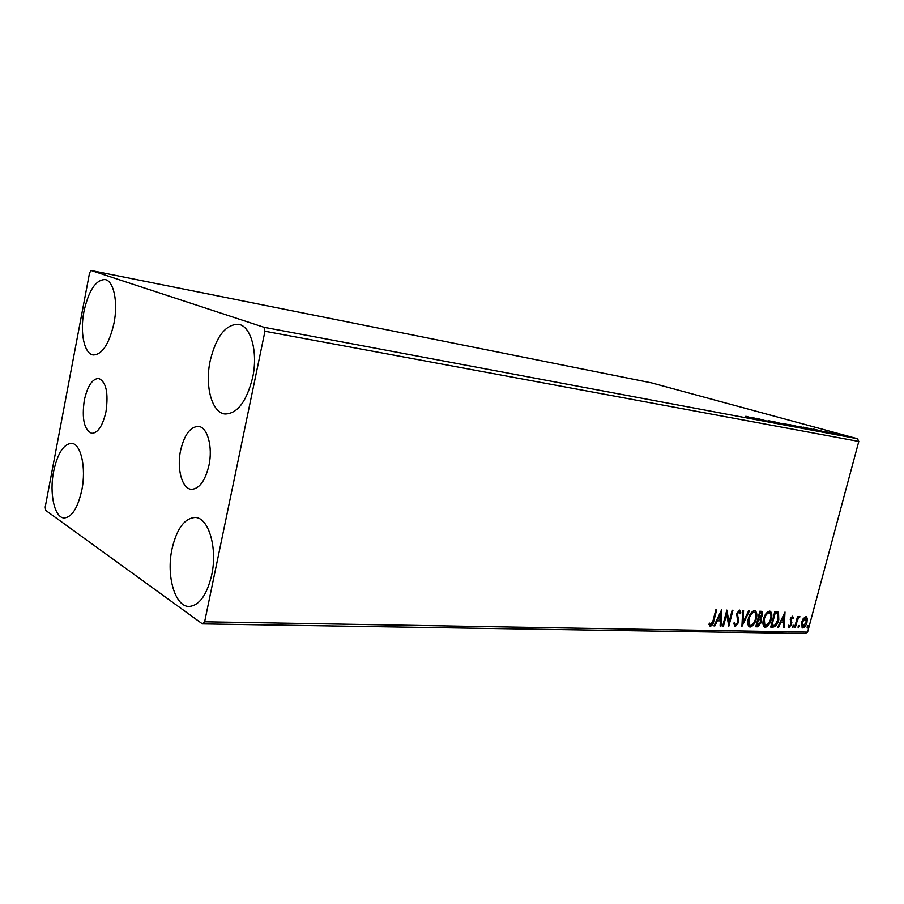 <?xml version="1.0" encoding="UTF-8"?>
<svg xmlns="http://www.w3.org/2000/svg" width="904" height="904" viewBox="0 0 904 904"><rect width="100%" height="100%" fill="white"/><g stroke="black" fill="none" stroke-linecap="round" stroke-linejoin="round"><path stroke-width="1.36" d="M84.298 400.28C81.699 418.959 84.196 429.988 91.767 433.344C98.005 433.005 102.74 425.75 105.994 411.602C108.57 392.833 106.141 381.77 98.694 378.426C92.287 378.742 87.496 386.031 84.298 400.28M180.574 450.531C176.63 468.792 182.077 488.928 191.411 489.313C199.298 488.94 205.14 480.951 208.96 465.345C212.994 446.881 207.423 426.937 198.417 426.405C190.281 426.699 184.337 434.745 180.574 450.531M252.645 377.612C246.532 401.681 237.3 413.795 224.972 413.987C211.852 412.744 204.722 386.064 210.146 360.956C216.101 336.548 225.537 324.321 238.453 324.287C250.916 325.858 258.228 352.21 252.645 377.612M81.835 490.013C77.789 508.003 71.879 517.314 64.116 517.947C54.477 517.822 49.189 493.403 53.618 471.504C57.596 453.322 63.596 443.932 71.631 443.333C80.897 443.581 86.4 467.763 81.835 490.013M113.983 323.248C109.124 344.085 102.22 354.662 93.259 354.967C84.219 353.995 79.778 332.389 83.959 311.484C88.694 290.489 95.7 279.844 104.988 279.551C113.689 280.658 118.277 302.094 113.983 323.248M211.672 575.147C206.824 595.137 199.287 605.567 189.06 606.448C174.947 606.787 166.121 575.735 171.975 549.112C176.732 528.738 184.472 518.195 195.185 517.472C208.575 517.45 217.728 548.039 211.672 575.147M45.686 510.376L202.439 623.896L204.632 621.782L264.962 331.237L263.979 327.282L91.157 270.511L89.564 272.872L45.2 507.065L45.686 510.376M204.632 621.782L807.588 632.111L805.249 633.489L202.439 623.896M838.031 434.067L848.833 436.722L838.031 434.067M839.952 435.106L830.448 432.53L839.952 435.106M825.284 431.536L835.375 434.214L825.262 431.626M818.888 431.151L803.633 427.174L818.888 431.151M802.017 427.976L788.989 424.405L802.017 427.976M788.469 425.434L772.14 421.219L788.469 425.434M770.445 422.044L756.569 418.281L770.445 422.044M754.501 418.654L745.834 416.247L754.501 418.654M263.979 327.282L857.512 438.722L651.592 382.889L91.157 270.511M751.427 417.309L768.027 421.58L751.427 417.309M782.31 424.304L768.14 420.496L782.31 424.304M786.265 424.451L797.916 427.117L786.265 424.451M801.125 427.253L812.639 429.886L801.125 427.253M813.645 429.061L829.815 433.208L813.645 429.061M836.754 434.428L838.584 434.847L836.754 434.428M842.245 435.468L844.076 435.886L842.245 435.468M851.105 437.129L852.913 437.547L851.105 437.129M803.396 618.359L806.413 616.754L807.295 618.46L806.956 622.359C806.142 625.455 804.752 627.308 802.797 627.93L802.153 627.76L801.645 622.223L803.396 618.359M794.571 627.568L797.52 616.539L798.255 616.562L797.825 618.189L799.757 616.46L797.418 620.099L795.305 627.579L794.571 627.568M792.469 616.189L793.475 617.816L792.785 618.743L792.153 617.556L791.034 619.025L791.689 624.494L788.842 627.534L788.152 626.122L788.853 625.105L789.554 626.291L790.932 624.528L790.277 619.059L792.469 616.189M773.022 627.116L770.716 627.071L774.796 611.68L778.502 612.358L778.785 619.737C777.722 624.155 775.801 626.608 773.022 627.116L770.796 626.788M755.767 626.766L759.868 611.183L762.241 611.466L762.614 615.161L760.795 618.438L761.349 622.449L757.801 626.8L755.767 626.766M741.913 626.472L742.692 610.607L743.574 610.629L742.975 622.675L748.625 610.799L749.484 610.833L741.913 626.472M723.494 626.099L722.669 626.076L726.827 610.076L729.065 622.144L732.161 610.256L732.974 610.279L728.827 626.201L726.59 614.2L723.494 626.099L722.748 625.783M713.109 620.449L715.889 609.703L716.725 609.737L713.9 620.63C713.482 623.568 712.329 625.432 710.442 626.235L708.86 624.336L709.606 623.105L710.86 624.585L713.109 620.449M807.588 632.111L858.8 441.446L264.962 331.237M721.584 609.895L721.019 626.043L720.115 626.02L720.341 620.867L717.301 620.788L714.849 625.918L713.945 625.896L721.584 609.895M735.167 626.743L733.698 623.229L734.568 622.438L735.528 625.116L737.698 622.472L736.726 613.737L739.574 610.087L740.896 612.844L740.014 613.793L739.133 611.714L737.551 613.692L738.5 622.517L735.167 626.743L734.455 626.427L737.788 622.201L738.5 622.517M748.331 618.788C749.461 614.313 751.495 611.579 754.422 610.596L755.382 610.867C756.987 612.596 757.269 615.285 756.252 618.924C755.122 623.376 753.1 626.076 750.162 627.048L749.167 626.754C747.631 625.014 747.348 622.359 748.331 618.788M763.507 619.195C764.626 614.776 766.615 612.076 769.485 611.093L770.4 611.353C771.971 613.048 772.253 615.703 771.225 619.33C770.118 623.726 768.117 626.404 765.259 627.353L764.309 627.082C762.795 625.376 762.524 622.754 763.507 619.195M785.011 612.019L784.197 627.353L783.384 627.331L783.678 622.427L780.943 622.359L778.638 627.24L777.813 627.218L785.011 612.019M792.525 626.449L793.622 625.252L792.808 627.726L792.525 626.449M798.153 626.574L799.249 625.376L798.424 627.839L798.153 626.574M807.215 626.766L808.289 625.579L807.487 628.031L807.215 626.766M857.512 438.722L858.8 441.446M715.934 609.714L713.188 620.325C712.759 623.251 711.606 625.116 709.73 625.918L710.442 626.235M709.324 623.568L710.374 624.336M720.929 611.274L720.296 625.726L721.019 626.043M717.301 620.788L720.341 620.867M716.589 620.472L714.137 625.602L714.849 625.918M720.646 613.782L719.934 613.466L717.369 618.833L720.409 619.206L720.646 613.782L718.092 619.15M726.534 611.217L728.353 621.828L729.065 622.144M732.183 610.256L728.398 624.788M722.782 625.783L725.867 613.895L726.59 614.2M733.901 623.048L734.816 624.811M739.506 610.087L740.896 612.844M738.421 611.409L736.828 613.387L737.551 613.692M736.828 613.387L736.783 615.443L737.506 615.76M736.783 615.443L738.093 617.364M737.37 617.059L737.788 622.201M742.839 610.607L742.252 622.37L742.975 622.675M748.636 610.799L741.992 624.766M754.761 610.629C756.23 612.324 756.512 614.889 755.608 618.313M755.541 618.63L756.252 618.924M754.535 621.534C753.235 624.574 751.54 626.314 749.45 626.743L750.162 627.048M748.399 618.539L749.653 625.127M754.331 612.234L753.326 611.895L749.326 615.918M755.461 618.901C756.286 615.952 756.049 613.793 754.738 612.404L754.038 612.2C751.665 613.002 750.037 615.206 749.134 618.799L749.789 625.218L750.557 625.444C752.93 624.675 754.569 622.494 755.461 618.901M753.326 611.895L754.038 612.2M748.41 618.494L749.134 618.799M761.654 611.262L761.925 614.731M761.902 614.856L762.614 615.161M761.145 616.765L760.083 618.133L760.795 618.438M760.083 618.133L760.671 621.997M760.637 622.144L761.349 622.449M760.162 623.523L757.077 626.495L757.801 626.8M757.077 626.495L755.846 626.472M759.835 619.522L757.778 619.093L758.49 619.398L756.964 625.184L760.569 622.427L760.083 619.624L758.49 619.398M761.326 612.867L759.518 612.505L760.23 612.799L758.908 617.794L761.835 615.161L761.586 612.98L760.23 612.799M760.32 612.528L761.032 612.833M758.207 617.5L758.908 617.794M756.264 624.879L756.964 625.184M769.801 611.138C771.157 612.663 771.462 614.991 770.728 618.144M770.536 619.037L771.225 619.33M769.202 622.573L764.535 627.048L765.259 627.353M763.349 619.861L764.614 625.432M769.383 612.72L768.389 612.392L764.761 615.76M770.468 619.308C771.281 616.381 771.055 614.245 769.767 612.878L769.101 612.686C766.784 613.488 765.179 615.658 764.287 619.217L764.908 625.557L765.643 625.771C767.971 625.014 769.575 622.856 770.468 619.308M768.389 612.392L769.101 612.686M763.586 618.924L764.287 619.217M777.564 611.884L778.502 612.358M777.779 612.064L778.367 618.144M778.095 619.455L778.785 619.737M776.841 622.867C775.598 625.523 774.095 626.845 772.31 626.811M777.078 613.488L774.445 612.991L775.135 613.285L771.903 625.511L774.864 625.184L778.028 619.715L777.711 613.805L775.135 613.285M771.214 625.218L771.903 625.511M784.31 613.5L783.486 627.048L784.197 627.353M780.943 622.359L783.678 622.427M777.937 626.947L778.638 627.24M783.779 620.856L784.084 615.703L781.677 620.811L783.779 620.856M783.395 615.421L784.084 615.703M780.988 620.517L781.677 620.811M792.277 616.2L793.475 617.816M791.429 617.262L790.763 617.76M790.367 618.754L791.034 619.025M790.22 619.285L790.943 620.042M790.232 619.737L791.904 622.777M791.192 622.483L791.045 623.907M791.011 624.201L791.689 624.494M790.412 625.681L788.627 627.353M788.672 627.399L789.271 627.647M788.424 625.726L789.248 626.156M793.113 625.376L793.757 626.483M793.045 626.178L792.458 627.263M797.159 617.907L797.825 618.189M799.294 616.46L800.029 616.799M799.317 616.505L798.707 617.59M798.526 617.522L799.102 617.76M797.588 618.087L796.706 619.805L797.418 620.099M796.706 619.805L796.435 620.585M794.65 627.308L795.305 627.579M798.729 625.5L799.373 626.596M798.661 626.302L798.085 627.365M805.893 616.596L807.295 618.46M806.583 618.166L806.526 620.743M806.3 622.088L806.956 622.359M804.763 625.523L802.085 627.636L802.797 627.93M801.362 623.511L802.221 626.257M805.656 617.963L804.752 617.647L802.967 619.003M806.232 622.359L805.475 617.94L802.368 622.257L802.741 626.472L806.232 622.359M804.752 617.647L805.475 617.94M801.712 621.986L802.368 622.257M807.78 625.715L808.413 626.8M807.701 626.506L807.136 627.545M760.151 419.614L754.625 418.179L760.117 419.727M793.158 425.75L783.847 423.626L793.158 425.75M791.87 425.061L796.413 426.225L791.87 425.061M796.955 426.496L803.147 428.021L796.955 426.496M807.848 428.519L798.65 426.417L807.848 428.519M805.701 427.671L818.527 430.88L805.69 427.728M822.199 431.31L816.82 429.92L822.177 431.411M845.195 435.705L839.115 434.293L845.195 435.705M713.188 620.325L713.9 620.63M758.173 619.104L758.885 619.409M774.92 613.002L775.643 613.296M790.672 620.901L791.384 621.195M795.633 623.602L796.3 623.884M710.533 624.483L709.821 624.155M735.223 625.026L734.5 624.709M739.269 611.737L738.704 611.499M749.789 625.218L749.077 624.913M764.908 625.557L764.196 625.252M778.22 612.144L777.643 611.906M792.232 617.568L791.599 617.308M789.328 626.223L788.616 625.93M799.147 617.771L798.492 617.5M802.741 626.472L802.029 626.178"/></g></svg>
